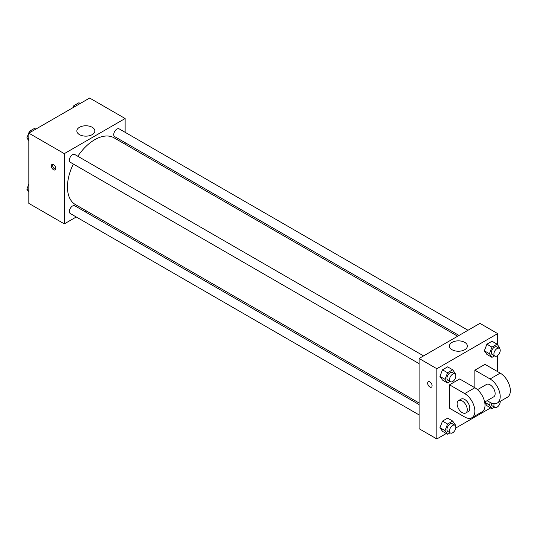 <?xml version="1.0" encoding="UTF-8"?>
<svg xmlns="http://www.w3.org/2000/svg" width="537" height="537" viewBox="0 0 537 537"><rect width="100%" height="100%" fill="white"/><g stroke="black" fill="none" stroke-linecap="round" stroke-linejoin="round"><path stroke-width="0.81" d="M76.254 216.982L64.306 223.875L28.83 203.389L28.83 133.156L89.652 98.043L125.134 118.523L125.134 132.317M86.571 211.021L85.208 211.806M73.327 164.02A38.563 22.265 120 0 0 67.454 186.943A38.563 22.265 120 0 0 75.435 204.597L419.108 403.012M457.672 336.222L114.005 137.801A38.563 22.265 120 0 0 77.811 156.26M125.134 142.661L125.134 144.225M64.306 223.875L64.306 153.642L125.134 118.523M467.989 330.262L119.16 128.867A4.477 2.584 120 0 0 115.71 130.068A4.477 2.584 120 0 0 113.75 134.579A4.477 2.584 120 0 0 114.683 136.626L459.028 335.437M419.108 404.583L74.757 205.772A4.477 2.584 120 0 0 71.307 206.973A4.477 2.584 120 0 0 69.354 211.484A4.477 2.584 120 0 0 70.28 213.531L419.108 414.926M419.108 363.656L70.28 162.261A4.477 2.584 -60 0 1 70.28 157.086A4.477 2.584 -60 0 1 74.757 154.502L423.592 355.897M64.306 153.642L28.83 133.156M79.496 134.633A8.988 5.189 180 0 1 76.858 130.961A8.988 5.189 180 0 1 85.853 125.772A8.988 5.189 180 0 1 94.841 130.961A8.988 5.189 180 0 1 89.29 135.754A8.988 5.189 180 0 1 79.496 134.633M55.754 168.457A3.135 1.812 60 0 1 55.11 169.893A3.135 1.812 60 0 1 51.968 168.081A3.135 1.812 60 0 1 51.968 164.463A3.135 1.812 60 0 1 54.385 165.302A3.135 1.812 60 0 1 55.754 168.457M55.606 169.289A3.135 1.812 60 0 1 53.25 167.343A3.135 1.812 60 0 1 52.747 164.329M446.274 433.513L436.849 438.957L419.108 428.714L419.108 358.481L479.93 323.368L497.671 333.611L497.671 344.989M28.83 140.741L26.85 137.928L29.407 131.33L34.529 128.37L35.825 129.115M28.83 139.07L26.85 137.928M30.703 132.075L29.407 131.33M73.066 107.615L73.811 105.695L78.932 102.735L80.228 103.487M75.106 106.44L73.811 105.695M28.83 192.011L26.85 189.199L28.83 184.097M28.83 190.34L26.85 189.199M450.087 381.538L447.569 382.995L445.012 379.35L447.569 372.752L452.691 369.792L455.248 373.437L455.014 374.047M454.906 373.974L452.369 372.51A4.477 2.584 120 0 0 448.919 373.712A4.477 2.584 120 0 0 446.965 378.223A4.477 2.584 120 0 0 447.892 380.27L450.422 381.733A4.477 2.584 120 0 0 454.906 379.149A4.477 2.584 120 0 0 454.906 373.974A4.477 2.584 120 0 0 451.449 375.175A4.477 2.584 120 0 0 449.496 379.686A4.477 2.584 120 0 0 450.422 381.733M447.569 382.995L442.501 380.068L439.937 376.424L442.501 369.825L447.623 366.865L452.691 369.792M445.012 379.35L439.937 376.424L442.501 369.825L447.623 366.865M447.569 372.752L442.501 369.825M494.483 355.903L491.973 357.36L489.408 353.715L491.973 347.117L497.094 344.157L499.652 347.801L499.417 348.412M499.303 348.345L496.772 346.882A4.477 2.584 120 0 0 493.322 348.077A4.477 2.584 120 0 0 491.362 352.587A4.477 2.584 120 0 0 492.288 354.642L494.825 356.105A4.477 2.584 120 0 0 499.303 353.514A4.477 2.584 120 0 0 499.303 348.345A4.477 2.584 120 0 0 495.852 349.54A4.477 2.584 120 0 0 493.899 354.051A4.477 2.584 120 0 0 494.825 356.105M491.973 357.36L486.905 354.433L484.34 350.789L486.905 344.19L492.02 341.23L497.094 344.157M489.408 353.715L484.34 350.789L486.905 344.19L492.02 341.23M491.973 347.117L486.905 344.19M450.087 432.809L447.569 434.265L445.012 430.62L447.569 424.022L452.691 421.062L455.248 424.707L455.014 425.317M454.906 425.244L452.369 423.78A4.477 2.584 120 0 0 448.919 424.982A4.477 2.584 120 0 0 446.965 429.493A4.477 2.584 120 0 0 447.892 431.54L450.422 433.003A4.477 2.584 120 0 0 454.906 430.419A4.477 2.584 120 0 0 454.906 425.244A4.477 2.584 120 0 0 451.449 426.445A4.477 2.584 120 0 0 449.496 430.956A4.477 2.584 120 0 0 450.422 433.003M447.569 434.265L442.501 431.339L439.937 427.694L442.501 421.095L447.623 418.135L452.691 421.062M445.012 430.62L439.937 427.694L442.501 421.095L447.623 418.135M447.569 424.022L442.501 421.095M494.483 407.174L491.973 408.63L489.408 404.985L490.355 402.542M491.429 403.059A4.477 2.584 120 0 0 491.362 403.858A4.477 2.584 120 0 0 492.288 405.912L494.825 407.375A4.477 2.584 120 0 0 498.396 406.039A4.477 2.584 120 0 0 500.222 401.367M491.973 408.63L486.905 405.704L484.77 402.663L486.905 405.704M489.408 404.985L484.696 402.26M494.147 403.743A4.477 2.584 120 0 0 493.899 405.321A4.477 2.584 120 0 0 494.825 407.375M429.882 387.016A3.135 1.812 -120 0 0 431.453 387.17A3.135 1.812 60 0 1 429.882 387.016A3.135 1.812 60 0 1 427.828 384.25A3.135 1.812 60 0 1 428.311 381.74A3.135 1.812 -120 0 0 427.835 384.25A3.135 1.812 -120 0 0 429.882 387.016M428.311 381.74A3.135 1.812 60 0 1 431.446 383.552A3.135 1.812 60 0 1 431.446 387.17M436.849 438.957L436.849 368.724L419.108 358.481L479.93 323.368M419.108 428.714L419.108 358.481M464.747 342.378A8.988 5.189 180 0 1 467.378 346.05A8.988 5.189 180 0 1 458.39 351.238A8.988 5.189 180 0 1 449.402 346.05A8.988 5.189 180 0 1 454.953 341.25A8.988 5.189 180 0 1 464.747 342.378M436.849 368.724L497.671 333.611M497.671 355.46L497.671 371.651M490.677 407.885L455.772 428.036M486.905 354.433L484.34 350.789M442.501 380.068L439.937 376.424M442.501 431.339L439.937 427.694M449.523 384.821L464.727 393.601A14.338 8.277 60 0 1 474.09 406.234A14.338 8.277 60 0 1 471.895 417.719A14.338 8.277 60 0 1 464.727 417.014L449.523 408.234L449.523 384.821L459.659 378.968L474.862 387.748L474.862 370.188L485.005 364.334L500.209 373.114A14.338 8.277 60 0 1 509.573 385.747A14.338 8.277 60 0 1 507.378 397.239L497.235 403.092A14.338 8.277 60 0 1 490.073 402.381L487.099 400.662M471.895 417.719L482.031 411.866A14.338 8.277 -120 0 0 484.233 400.38A14.338 8.277 -120 0 0 474.862 387.748L464.727 393.601M477.487 389.661L486.488 384.465A7.169 4.142 60 0 1 492.013 386.385A7.169 4.142 60 0 1 495.141 393.601A7.169 4.142 60 0 1 493.657 396.883L484.656 402.079M500.209 373.114L490.073 378.968L474.862 370.188M490.073 378.968A14.338 8.277 60 0 1 499.437 391.601A14.338 8.277 60 0 1 497.235 403.092M458.611 400.562L461.142 399.098A7.169 4.142 60 0 1 466.666 401.018A7.169 4.142 60 0 1 469.794 408.234A7.169 4.142 60 0 1 468.311 411.517L465.78 412.98A7.169 4.142 60 0 1 458.611 408.838A7.169 4.142 60 0 1 458.611 400.562A7.169 4.142 60 0 1 464.136 402.482A7.169 4.142 60 0 1 467.264 409.697A7.169 4.142 60 0 1 465.78 412.98"/></g></svg>
